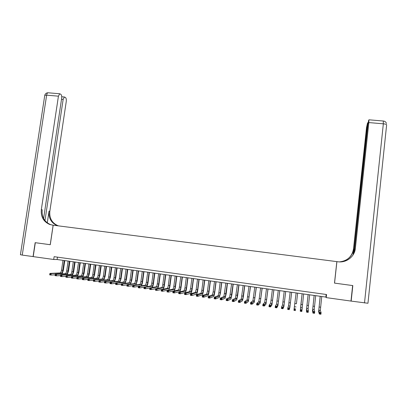<?xml version="1.0" encoding="UTF-8"?>
<svg xmlns="http://www.w3.org/2000/svg" width="407" height="407" viewBox="0 0 407 407"><rect width="100%" height="100%" fill="white"/><g stroke="black" fill="none" stroke-linecap="round" stroke-linejoin="round"><path stroke-width="0.61" d="M326.216 297.609L326.556 294.526L54.121 256.68L53.704 259.488L57.097 259.524L325.875 297.079L326.216 297.609L350.976 301.073L352.635 285.561L334.488 283.109L336.843 261.625L337.968 261.772C346.326 263.029 354.66 256.659 355.357 248.443L368.839 122.578L368.951 119.806L368.645 120.279L367.887 124.603L354.121 252.981M43.605 218.508L61.655 98.357C61.869 96.388 61.599 95.04 60.852 94.307L59.712 93.763L58.43 96.174L46.632 95.167L22.258 255.092L33.211 256.603L35.312 242.694L50.28 244.714L53.18 225.198L336.843 261.625M33.211 256.624L53.704 259.488M326.165 294.47L325.875 297.079M57.448 257.143L57.097 259.524M320.243 296.296L318.788 310.215L319.5 312.434L321.098 312.662L320.925 314.245L319.322 314.011L318.62 311.716L320.192 296.286M321.759 296.505L320.319 310.434L321.098 312.662L320.589 313.136L319.948 313.044L319.877 313.675L320.518 313.772L320.589 313.136M319.877 313.675L319.322 314.011L319.5 312.434L319.948 313.044M320.518 313.772L320.925 314.245M364.504 302.966L383.338 123.809C385.597 124.054 386.691 124.435 386.619 124.949L367.959 303.251L351.165 301.099L352.823 285.587L334.554 283.114L336.904 261.635M355.357 248.443L354.929 250.722M353.678 253.882L367.557 122.812L366.534 127.483L353.495 248.931C352.06 256.629 347.369 260.948 339.423 261.894M339.484 261.894C347.497 260.973 352.223 256.634 353.668 248.886L353.011 255.001M33.053 256.603L35.155 242.674L50.28 244.709M50.224 244.709L53.129 225.193L49.725 224.481C43.518 221.739 40.72 216.778 41.331 209.6L58.43 96.174M44.968 220.609L63.156 99.374L64.408 96.993L65.491 97.517C66.214 98.224 66.468 99.547 66.26 101.475L49.837 211.304C49.257 218.254 51.979 223.051 58.003 225.707L58.572 225.89M57.886 225.804L57.219 225.59C51.18 222.929 48.448 218.111 49.033 211.141L47.283 222.853M22.258 255.092L20.431 254.701M52.457 225.107L50.554 224.603C44.368 221.871 41.575 216.926 42.186 209.773L41.331 209.6M314.179 295.446L312.693 309.335L313.12 311.508L314.713 311.737L314.535 313.319L312.942 313.085L312.52 310.836L314.143 295.441M315.695 295.66L314.214 309.554L314.713 311.737L314.194 312.21L313.558 312.118L313.487 312.749L314.128 312.841L314.194 312.21M314.214 309.554L312.693 309.335L314.214 309.574M313.487 312.749L312.942 313.085L313.12 311.508L313.558 312.118M314.128 312.841L314.535 313.319M308.14 294.602L306.613 308.481L306.766 310.587L308.353 310.821L308.175 312.393L306.588 312.164L306.446 309.986L308.119 294.602M309.651 294.816L308.135 308.679L308.353 310.821L307.829 311.289L307.193 311.197L307.122 311.828L307.758 311.92L307.829 311.289M307.122 311.828L306.588 312.164L306.766 310.587L307.193 311.197M307.758 311.92L308.175 312.393M300.921 304.294L302.116 293.762L300.437 309.671L302.014 309.9L301.836 311.472L300.259 311.243L300.921 304.294M303.627 293.971L302.014 309.9L301.485 310.368L300.854 310.276L300.783 310.907L301.414 310.999L301.485 310.368M300.783 310.907L300.259 311.243L300.437 309.671L300.854 310.276M301.414 310.999L301.836 311.472M296.428 303.653L297.629 293.137L296.428 303.653M296.128 292.923L294.134 308.76L295.706 308.989L295.167 309.452L294.536 309.361L294.464 309.992L295.095 310.083L295.167 309.452M295.095 310.083L295.528 310.556L293.951 310.327L294.134 308.76L294.536 309.361M294.546 306.741L296.037 306.954M293.951 310.327L294.464 309.992M290.155 292.089L288.522 305.855L287.851 307.85L289.418 308.079L289.24 309.646L289.855 307.56L291.666 292.302M291.646 292.297L290.023 306.069L289.418 308.079L288.873 308.542L288.248 308.45L288.176 309.076L288.802 309.167L288.873 308.542M290.023 306.069L288.517 305.871L290.018 306.089M288.802 309.167L289.24 309.646L287.673 309.417L287.851 307.85L288.248 308.45M287.673 309.417L288.176 309.076M284.208 291.259L282.539 304.991L281.598 306.944L283.155 307.173L282.977 308.735L283.862 306.695L285.724 291.473M285.694 291.468L284.035 305.204L283.155 307.173L282.606 307.631L281.98 307.544L281.909 308.17L282.534 308.257L282.606 307.631M282.534 308.257L282.977 308.735L281.415 308.506L281.598 306.944L281.98 307.544M281.415 308.506L281.909 308.17M278.276 290.43L276.577 304.131L275.366 306.044L276.918 306.268L276.74 307.829L277.895 305.83L279.807 290.644M279.757 290.639L278.062 304.344L276.918 306.268L276.363 306.73L275.737 306.639L275.666 307.265L276.292 307.351L276.363 306.73M276.292 307.351L276.74 307.829L275.183 307.6L275.366 306.044L275.737 306.639M275.183 307.6L275.666 307.265M272.369 289.606L270.635 303.276L269.159 305.148L270.706 305.372L270.523 306.924L271.947 304.97L273.906 289.82M273.845 289.809L272.12 303.49L270.706 305.372L270.141 305.825L269.52 305.738L269.449 306.359L270.07 306.451L270.141 305.825M270.07 306.451L270.523 306.924L268.971 306.7L269.159 305.148L269.52 305.738M268.971 306.7L269.449 306.359M266.488 288.782L264.718 302.421L262.973 304.253L264.519 304.477L264.331 306.028L266.02 304.115L268.03 289.001M267.954 288.985L266.193 302.635L263.945 304.929L263.329 304.838L263.253 305.464L263.873 305.55L263.945 304.929M263.873 305.55L264.331 306.028L262.79 305.805L262.973 304.253L263.329 304.838M262.79 305.805L263.253 305.464M260.622 287.963L258.816 301.572L256.812 303.357L258.353 303.581L258.165 305.133L260.119 303.261L262.174 288.181M262.088 288.166L260.292 301.785L257.773 304.034L257.158 303.948L257.087 304.568L257.702 304.655L257.773 304.034M257.702 304.655L258.165 305.133L256.629 304.909L256.812 303.357L257.158 303.948M256.629 304.909L257.087 304.568M254.782 287.149L252.94 300.727L250.676 302.472L252.208 302.691L252.025 304.238L254.238 302.411L256.344 287.362M256.237 287.352L254.411 300.941L251.628 303.144L251.012 303.057L250.941 303.673L251.551 303.764L251.628 303.144M251.551 303.764L252.025 304.238L250.493 304.019L250.676 302.472L251.012 303.057M250.493 304.019L250.941 303.673M248.962 286.335L247.09 299.883L244.566 301.587L246.093 301.806L245.904 303.352L248.377 301.562L250.529 286.553M250.412 286.538L248.55 300.096L245.502 302.259L244.892 302.167L244.816 302.788L245.426 302.874L245.502 302.259M245.426 302.874L245.904 303.352L244.378 303.129L244.566 301.587L244.892 302.167M244.378 303.129L244.816 302.788M243.162 285.521L241.254 299.043L238.477 300.707L239.998 300.926L239.809 302.467L242.541 300.722L243.483 296.077L244.739 285.745M244.607 285.724L242.714 299.252L239.402 301.373L238.792 301.287L238.716 301.902L239.326 301.989L239.402 301.373M239.326 301.989L239.809 302.467L238.288 302.243L238.477 300.707L238.792 301.287M238.288 302.243L238.716 301.902M237.383 284.717L235.444 298.204L232.412 299.827L233.923 300.045L233.735 301.582L236.726 299.878L237.708 295.253L238.97 284.936M238.823 284.915L236.894 298.417L233.323 300.493L232.718 300.407L232.641 301.017L233.247 301.109L233.323 300.493M233.247 301.109L233.735 301.582L232.224 301.363L232.412 299.827L232.718 300.407M232.224 301.363L232.641 301.017M231.624 283.913L229.655 297.369L226.368 298.952L227.879 299.17L227.686 300.707L230.927 299.043L231.949 294.429L233.221 284.132M233.063 284.111L231.1 297.578L227.269 299.613L226.663 299.527L226.587 300.142L227.192 300.229L227.269 299.613M227.192 300.229L227.686 300.707L226.18 300.488L226.368 298.952L226.663 299.527M226.18 300.488L226.587 300.142M225.89 283.109L223.886 296.54L220.35 298.082L221.851 298.3L221.662 299.832L225.152 298.209L226.216 293.61L227.493 283.333M227.32 283.308L225.325 296.749L221.24 298.743L220.635 298.652L220.558 299.267L221.164 299.354L221.24 298.743M221.164 299.354L221.662 299.832L220.156 299.613L220.35 298.082L220.635 298.652M220.156 299.613L220.558 299.267M220.172 282.31L218.88 292.658L218.137 295.711L214.352 297.217L215.852 297.431L215.659 298.957L219.404 297.375L220.502 292.791L221.784 282.534M221.601 282.509L220.309 292.862L219.571 295.92L215.232 297.868L214.631 297.782L214.555 298.397L215.15 298.484L215.232 297.868M215.15 298.484L215.659 298.957L214.163 298.743L214.352 297.217L214.631 297.782M214.163 298.743L214.555 298.397M214.479 281.517L213.176 291.844L212.408 294.887L208.379 296.352L209.87 296.566L209.676 298.092L213.67 296.545C214.082 296.026 214.464 294.505 214.81 291.977L216.097 281.741M215.898 281.715L214.601 292.048L213.843 295.095L209.244 297.003L208.649 296.917L208.567 297.527L209.167 297.614L209.244 297.003M209.167 297.614L209.676 298.092L208.186 297.873L208.379 296.352L208.649 296.917M208.186 297.873L208.567 297.527M208.801 280.723L207.499 291.03L206.705 294.068L202.427 295.487L203.912 295.706L203.719 297.227L207.957 295.721C208.394 295.207 208.786 293.686 209.137 291.168L210.429 280.947M210.221 280.922L208.918 291.234L208.13 294.271L203.281 296.138L202.686 296.052L202.61 296.662L203.205 296.749L203.281 296.138M203.205 296.749L203.719 297.227L202.233 297.008L202.427 295.487L202.686 296.052M202.233 297.008L202.61 296.662M203.149 279.93L201.836 290.222L201.017 293.249L196.5 294.632L197.98 294.846L197.787 296.362L202.269 294.897C202.727 294.388 203.134 292.872 203.485 290.359L204.782 280.158M204.558 280.128L203.251 290.425L202.437 293.452L197.339 295.279L196.749 295.192L196.673 295.803L197.263 295.889L197.339 295.279M197.263 295.889L197.787 296.362L196.306 296.148L196.5 294.632L196.749 295.192M196.306 296.148L196.673 295.803M197.517 279.146L196.199 289.418L195.355 292.43L190.593 293.778L192.068 293.991L191.875 295.502L196.596 294.078C197.08 293.574 197.497 292.063 197.853 289.55L199.155 279.375M198.921 279.339L197.609 289.616L196.769 292.633L190.832 294.337L190.756 294.943L191.346 295.029L191.422 294.419M191.346 295.029L191.875 295.502L190.4 295.289L190.593 293.778L190.832 294.337M190.4 295.289L190.756 294.943M191.9 278.363L190.578 288.609L189.708 291.616L184.707 292.923L186.177 293.137L185.984 294.648L190.944 293.264C191.448 292.76 191.88 291.254 192.241 288.751L193.549 278.592M193.305 278.556L191.982 288.812L191.117 291.819L184.941 293.483L184.859 294.088L185.45 294.175L185.526 293.569M185.45 294.175L185.984 294.648L184.513 294.434L184.707 292.923L184.941 293.483M184.513 294.434L184.859 294.088M186.309 277.579L184.982 287.81L184.086 290.807L178.846 292.073L180.311 292.287L180.113 293.798L185.317 292.45C185.841 291.951 186.289 290.45 186.65 287.947L187.963 277.808M187.703 277.772L186.381 288.008L185.49 291.01L179.07 292.633L178.988 293.233L179.579 293.32L179.655 292.714M179.579 293.32L180.113 293.798L178.653 293.584L178.846 292.073L179.07 292.633M178.653 293.584L178.988 293.233M180.733 276.801L179.401 287.011C179.156 288.675 178.851 289.672 178.48 289.998L173.006 291.229L174.466 291.443L174.267 292.948L179.706 291.636C180.255 291.142 180.713 289.647 181.079 287.154L182.397 277.035M182.127 276.994L180.794 287.21C180.55 288.878 180.245 289.87 179.879 290.201L173.219 291.783L173.143 292.389L173.723 292.47L173.804 291.87M173.723 292.47L174.267 292.948L172.812 292.735L173.006 291.229L173.219 291.783M172.812 292.735L173.143 292.389M175.183 276.022L173.845 286.218C173.596 287.876 173.28 288.868 172.899 289.194L167.191 290.389L168.64 290.598L168.442 292.104L174.12 290.832C174.689 290.339 175.158 288.848 175.529 286.36L176.852 276.256M176.567 276.216L175.234 286.416C174.985 288.075 174.669 289.072 174.293 289.397L167.394 290.939L167.313 291.539L167.898 291.626L167.974 291.025M167.898 291.626L168.442 292.104L166.992 291.89L167.191 290.389L167.394 290.939M166.992 291.89L167.313 291.539M169.648 275.249L168.305 285.424C168.055 287.083 167.73 288.07 167.333 288.395L161.396 289.55L162.841 289.759L162.642 291.259L168.549 290.023C169.139 289.54 169.622 288.054 169.999 285.566L171.327 275.483M171.026 275.442L169.688 285.622C169.439 287.281 169.114 288.273 168.722 288.594L161.589 290.099L161.508 290.7L162.088 290.781L162.169 290.181M162.088 290.781L162.642 291.259L161.192 291.051L161.396 289.55L161.589 290.099M161.192 291.051L161.508 290.7M164.133 274.481L162.785 284.635C162.53 286.289 162.2 287.276 161.788 287.596L155.616 288.716L157.061 288.924L156.863 290.42L163.004 289.224C163.614 288.741 164.107 287.261 164.484 284.778L165.817 274.715M165.512 274.674L164.163 284.834C163.909 286.487 163.583 287.474 163.171 287.795L155.805 289.26L155.723 289.86L156.303 289.942L156.38 289.341M156.303 289.942L156.863 290.42L155.418 290.211L155.616 288.716L155.805 289.26M155.418 290.211L155.723 289.86M157.575 288.359C158.175 287.734 158.649 286.279 158.995 283.994L160.333 273.947M160.012 273.906L158.659 284.045C158.404 285.694 158.069 286.681 157.646 286.996L151.302 288.09L151.104 289.586L155.611 288.767M158.638 273.713L157.285 283.847C157.031 285.5 156.69 286.482 156.268 286.798L149.868 287.881L151.302 288.09L150.041 288.426L149.964 289.026L150.539 289.107L150.615 288.507M150.539 289.107L151.104 289.586L149.664 289.377L149.868 287.881L150.041 288.426M149.664 289.377L149.964 289.026M152.152 287.495C152.742 286.787 153.2 285.358 153.52 283.211L154.863 273.183M154.528 273.138L153.174 283.262C152.915 284.905 152.569 285.887 152.137 286.202L145.564 287.261L145.365 288.751L149.852 287.993M153.164 272.949L151.806 283.063C151.546 284.712 151.201 285.694 150.763 286.004L144.134 287.052L145.564 287.261L144.302 287.591L144.22 288.192L144.795 288.273L144.877 287.678M144.795 288.273L145.365 288.751L143.93 288.543L144.134 287.052L144.302 287.591M143.93 288.543L144.22 288.192M146.724 286.645C147.314 285.887 147.761 284.483 148.067 282.433L149.415 272.425M149.069 272.375L147.705 282.478C147.451 284.122 147.095 285.098 146.647 285.414L139.85 286.431L139.647 287.922L144.114 287.215M147.705 272.186L146.342 282.28C146.088 283.928 145.731 284.905 145.274 285.215L138.426 286.228L139.85 286.431L138.583 286.767L138.502 287.362L139.072 287.444L139.153 286.849M139.072 287.444L139.647 287.922L138.222 287.713L138.426 286.228L138.583 286.767M138.222 287.713L138.502 287.362M141.31 285.8C141.895 285.012 142.338 283.628 142.633 281.654L143.986 271.667M143.63 271.617L142.262 281.7C142.002 283.338 141.641 284.315 141.173 284.625L134.152 285.607L133.954 287.093L138.395 286.436M142.272 271.423L140.903 281.502C140.644 283.145 140.278 284.122 139.81 284.427L132.733 285.404L134.152 285.607L132.886 285.938L132.804 286.533L133.374 286.614L133.455 286.019M133.374 286.614L133.954 287.093L132.529 286.889L132.733 285.404L132.886 285.938M132.529 286.889L132.804 286.533M135.907 284.966L137.215 280.876L138.573 270.909M138.207 270.858L136.833 280.922C136.574 282.56 136.203 283.531 135.724 283.837L128.48 284.788L128.276 286.269L132.697 285.658M136.854 270.67L135.48 280.728C135.216 282.366 134.844 283.338 134.366 283.643L127.065 284.579L128.48 284.788L127.208 285.119L127.126 285.709L127.691 285.79L127.773 285.2M127.691 285.79L128.276 286.269L126.862 286.065L127.065 284.579L127.208 285.119M126.862 286.065L127.126 285.709M130.525 284.137L131.822 280.108L133.186 270.156M132.804 270.1L131.425 280.148C131.161 281.781 130.784 282.753 130.291 283.058L122.828 283.969L122.624 285.449L127.025 284.88M131.456 269.912L130.077 279.955C129.813 281.588 129.431 282.56 128.938 282.86L121.418 283.765L122.828 283.969L121.551 284.3L121.469 284.89L122.034 284.971L122.115 284.381M122.034 284.971L122.624 285.449L121.215 285.241L121.418 283.765L121.551 284.3M121.215 285.241L121.469 284.89M125.153 283.318L126.445 279.339L127.813 269.403M127.416 269.348L126.038 279.375C125.773 281.008 125.387 281.975 124.878 282.275L117.196 283.155L116.992 284.63L121.372 284.101M126.073 269.164L124.695 279.187C124.425 280.815 124.038 281.781 123.53 282.082L115.791 282.951L117.196 283.155L115.919 283.481L115.837 284.071L116.397 284.152L116.478 283.562M116.397 284.152L116.992 284.63L115.588 284.427L115.791 282.951L115.919 283.481M115.588 284.427L115.837 284.071M119.8 282.504L121.083 278.571L122.456 268.656M122.054 268.6L120.665 278.607C120.401 280.24 120.004 281.201 119.485 281.502L111.584 282.341L111.381 283.816L115.741 283.323M120.716 268.411L119.327 278.419C119.058 280.047 118.661 281.008 118.142 281.303L110.185 282.137L111.584 282.341L110.302 282.667L110.221 283.257L110.78 283.338L110.862 282.748M110.78 283.338L111.381 283.816L109.982 283.613L110.185 282.137L110.302 282.667M109.982 283.613L110.221 283.257M114.469 281.695L115.746 277.808L117.124 267.913M116.707 267.852L115.313 277.844C115.044 279.467 114.647 280.428 114.113 280.723L105.998 281.532L105.789 283.002L110.129 282.544M115.374 267.669L113.98 277.65C113.711 279.278 113.309 280.235 112.77 280.53L104.599 281.329L105.998 281.532L104.711 281.858L104.63 282.448L105.184 282.529L105.271 281.939M105.184 282.529L105.789 283.002L104.395 282.799L104.599 281.329L104.711 281.858M104.395 282.799L104.63 282.448M109.147 280.891L110.424 277.045L111.808 267.17M111.381 267.109L109.982 277.081C109.712 278.703 109.3 279.66 108.755 279.955L100.427 280.728L100.219 282.193L104.538 281.766M110.048 266.921L108.654 276.887C108.379 278.51 107.972 279.467 107.423 279.762L99.038 280.525L100.427 280.728L99.135 281.049L99.054 281.639L99.608 281.72L99.695 281.13M99.608 281.72L100.219 282.193L98.83 281.995L99.135 281.049M98.83 281.995L99.054 281.639M103.846 280.087L105.123 276.287L106.507 266.427M106.069 266.366L104.67 276.317C104.395 277.94 103.978 278.892 103.419 279.187L94.877 279.924L94.668 281.39L98.972 280.988M104.747 266.183L103.342 276.129C103.068 277.747 102.65 278.703 102.091 278.993L93.493 279.721L94.877 279.924L93.585 280.245L93.503 280.83L94.058 280.911L94.139 280.326M94.058 280.911L94.668 281.39L93.284 281.186L93.585 280.245M93.284 281.186L93.503 280.83M98.565 279.294L99.837 275.534L101.226 265.69M100.778 265.629L99.374 275.564C99.099 277.177 98.672 278.129 98.102 278.419L89.347 279.121L89.138 280.586L93.422 280.214M99.461 265.445L98.051 275.371C97.777 276.989 97.349 277.94 96.774 278.225L87.968 278.922L89.347 279.121L88.054 279.441L87.968 280.026L88.523 280.108L88.604 279.523M88.523 280.108L89.138 280.586L87.759 280.387L88.054 279.441M87.759 280.387L87.968 280.026M93.3 278.505L94.572 274.776L95.966 264.957M95.508 264.891L94.098 274.806C93.819 276.419 93.386 277.371 92.801 277.655L83.837 278.327L83.628 279.787L87.892 279.441M94.19 264.708L92.781 274.618C92.501 276.231 92.068 277.177 91.478 277.462L82.463 278.129L83.837 278.327L82.54 278.642L82.458 279.227L83.008 279.309L83.089 278.724M83.008 279.309L83.628 279.787L82.255 279.584L82.54 278.642M82.255 279.584L82.458 279.227M88.054 277.722L89.321 274.028L90.725 264.224M90.252 264.158L88.838 274.053C88.558 275.666 88.121 276.612 87.52 276.892L78.348 277.533L78.139 278.988L82.387 278.668M88.945 263.975L87.525 273.865C87.246 275.478 86.808 276.424 86.203 276.704L76.979 277.335L78.348 277.533L77.05 277.849L76.964 278.434L77.513 278.51L77.595 277.93M77.513 278.51L78.139 278.988L76.77 278.79L77.05 277.849M76.77 278.79L76.964 278.434M82.825 276.938L84.091 273.28L85.501 263.492M85.017 263.426L83.598 273.306C83.318 274.913 82.87 275.854 82.26 276.134L72.878 276.74L72.67 278.195L76.898 277.9M83.71 263.243L82.29 273.117C82.01 274.725 81.563 275.666 80.947 275.946L71.515 276.541L72.878 276.74L71.576 277.055L71.49 277.64L72.039 277.716L72.12 277.136M72.039 277.716L72.67 278.195L71.306 277.996L71.576 277.055M71.306 277.996L71.49 277.64M77.61 276.16L78.882 272.532L80.291 262.764M79.797 262.698L78.373 272.558C78.093 274.16 77.64 275.101 77.015 275.381L67.43 275.951L67.221 277.401L71.429 277.126M78.5 262.515L77.071 272.369C76.791 273.972 76.333 274.913 75.707 275.193L66.071 275.753L67.43 275.951L66.122 276.267L66.041 276.846L66.585 276.928L66.667 276.343M66.585 276.928L67.221 277.401L65.858 277.203L66.122 276.267M65.858 277.203L66.041 276.846M72.415 275.386L73.687 271.79L75.102 262.042M74.598 261.971L73.174 271.815C72.884 273.412 72.426 274.354 71.79 274.628L62.001 275.168L61.788 276.612L65.985 276.358M73.301 261.787L71.871 271.627C71.586 273.229 71.123 274.165 70.487 274.44L60.648 274.969L62.001 275.168L60.694 275.478L60.607 276.058L61.147 276.139L61.233 275.559M61.147 276.139L61.788 276.612L60.434 276.419L60.694 275.478M60.434 276.419L60.607 276.058M67.236 274.618L68.513 271.052L69.933 261.319M69.419 261.243L67.984 271.072C67.699 272.67 67.231 273.606 66.58 273.875L56.593 274.384L56.38 275.829L60.557 275.595M68.127 261.065L66.692 270.884C66.402 272.481 65.934 273.418 65.283 273.692L55.24 274.186L56.593 274.384L55.281 274.694L55.194 275.274L55.734 275.351L55.82 274.771M55.734 275.351L56.38 275.829L55.026 275.631L55.281 274.694M55.026 275.631L55.194 275.274M62.078 273.85L63.355 270.314L64.779 260.597M64.255 260.526L62.815 270.329C62.525 271.927 62.052 272.858 61.391 273.128L51.201 273.601L50.987 275.046L55.149 274.832M62.968 260.343L61.528 270.146C61.238 271.739 60.76 272.675 60.099 272.944L49.858 273.407L51.201 273.601L49.883 273.911L49.802 274.491L50.336 274.567L50.422 273.992M50.336 274.567L50.987 275.046L49.644 274.852L49.883 273.911M49.644 274.852L49.802 274.491M320.574 307.209L319.052 306.99M320.324 310.455L318.793 310.236M383.282 121.011L383.338 123.809L368.839 122.578M367.786 125.575L367.45 125.544M49.033 211.141L49.837 211.304M63.156 99.374L61.523 99.232M44.724 95.589L44.765 95.304L46.632 95.167C46.876 93.783 47.314 92.984 47.95 92.771L48.331 92.801M314.499 306.339L312.983 306.125M308.445 305.474L306.939 305.26M308.135 308.699L306.613 308.481M302.416 304.614L300.915 304.395M302.07 307.824L300.559 307.606M296.413 303.754L294.912 303.541M290.425 302.894L288.934 302.681M284.468 302.045L282.977 301.831M284.025 305.225L282.534 305.011M278.525 301.195L277.045 300.982M278.057 304.365L276.567 304.151M272.609 300.346L271.128 300.137M272.11 303.51L270.624 303.291M266.712 299.501L265.237 299.293M266.183 302.655L264.703 302.442M260.836 298.662L259.371 298.453M260.277 301.801L258.806 301.592M254.98 297.827L253.52 297.619M252.94 300.727L254.411 300.941L252.925 300.742M249.15 296.993L247.695 296.784M248.535 300.112L247.069 299.898M243.34 296.159L241.89 295.95M242.694 299.267L241.239 299.059M237.551 295.329L236.106 295.126M236.874 298.433L235.424 298.224M231.781 294.505L230.342 294.302M231.079 297.598L229.634 297.39M226.033 293.686L224.598 293.478M225.305 296.764L223.86 296.555M220.309 292.862L218.88 292.658M219.546 295.935L218.111 295.726M214.601 292.048L213.176 291.844M213.812 295.111L212.383 294.902M208.918 291.234L207.499 291.03M208.099 294.286L206.675 294.078M203.251 290.425L201.836 290.222M202.406 293.467L200.987 293.259M197.609 289.616L196.199 289.418M196.739 292.648L195.324 292.445M191.982 288.812L190.578 288.609M191.087 291.834L189.677 291.631M186.381 288.008L184.982 287.81M185.455 291.02L184.05 290.822M180.794 287.21L179.401 287.011M179.843 290.216L178.444 290.013M175.234 286.416L173.845 286.218M174.252 289.408L172.858 289.209M169.688 285.622L168.305 285.424M168.681 288.604L167.292 288.405M164.163 284.834L162.785 284.635M163.131 287.805L161.747 287.607M158.659 284.045L157.285 283.847M157.601 287.011L156.222 286.813M153.174 283.262L151.806 283.063M152.091 286.218L150.717 286.019M147.705 282.478L146.342 282.28M146.601 285.424L145.228 285.226M142.262 281.7L140.903 281.502M141.127 284.635L139.764 284.437M136.833 280.922L135.48 280.728M135.673 283.852L134.315 283.654M131.425 280.148L130.077 279.955M130.245 283.069L128.887 282.87M126.038 279.375L124.695 279.187M124.827 282.285L123.479 282.092M120.665 278.607L119.327 278.419M119.434 281.512L118.086 281.318M115.313 277.844L113.98 277.65M114.057 280.733L112.719 280.54M109.982 277.081L108.654 276.887M108.7 279.965L107.367 279.772M104.67 276.317L103.342 276.129M103.363 279.197L102.03 279.004M99.374 275.564L98.051 275.371M98.046 278.429L96.718 278.235M94.098 274.806L92.781 274.618M92.745 277.666L91.422 277.472M88.838 274.053L87.525 273.865M87.459 276.902L86.142 276.714M83.598 273.306L82.29 273.117M82.199 276.144L80.886 275.956M78.373 272.558L77.071 272.369M76.954 275.391L75.641 275.203M73.174 271.815L71.871 271.627M71.724 274.639L70.421 274.45M67.984 271.072L66.692 270.884M66.514 273.886L65.217 273.697M62.815 270.329L61.528 270.146M61.325 273.138L60.027 272.949M320.319 310.434L318.788 310.215M368.111 122.863L367.557 122.812M386.447 123.489C385.984 122.019 384.961 121.2 383.384 121.021L368.951 119.806M50.554 224.603L49.725 224.481M57.219 225.59L58.003 225.707M64.408 96.993L61.732 96.769M59.712 93.763L47.95 92.771C46.286 92.872 45.228 93.717 44.765 95.304L20.421 254.767M308.135 308.679L306.613 308.46M302.075 307.804L300.564 307.59M296.037 306.934L294.531 306.72M284.035 305.204L282.539 304.991M278.062 304.344L276.577 304.131M272.12 303.49L270.635 303.276M266.193 302.635L264.718 302.421M260.292 301.785L258.816 301.572M248.55 300.096L247.09 299.883M242.714 299.252L241.254 299.043M236.894 298.417L235.444 298.204M231.1 297.578L229.655 297.369M225.325 296.749L223.886 296.54M219.571 295.92L218.137 295.711M213.843 295.095L212.408 294.887M208.13 294.271L206.705 294.068M202.437 293.452L201.017 293.249M196.769 292.633L195.355 292.43M191.117 291.819L189.708 291.616M185.49 291.01L184.086 290.807M179.879 290.201L178.48 289.998M174.293 289.397L172.899 289.194M168.722 288.594L167.333 288.395M163.171 287.795L161.788 287.596M157.646 286.996L156.268 286.798M152.137 286.202L150.763 286.004M146.647 285.414L145.274 285.215M141.173 284.625L139.81 284.427M135.724 283.837L134.366 283.643M130.291 283.058L128.938 282.86M124.878 282.275L123.53 282.082M119.485 281.502L118.142 281.303M114.113 280.723L112.77 280.53M108.755 279.955L107.423 279.762M103.419 279.187L102.091 278.993M98.102 278.419L96.774 278.225M92.801 277.655L91.478 277.462M87.52 276.892L86.203 276.704M82.26 276.134L80.947 275.946M77.015 275.381L75.707 275.193M71.79 274.628L70.487 274.44M66.58 273.875L65.283 273.692M61.391 273.128L60.099 272.944"/></g></svg>
